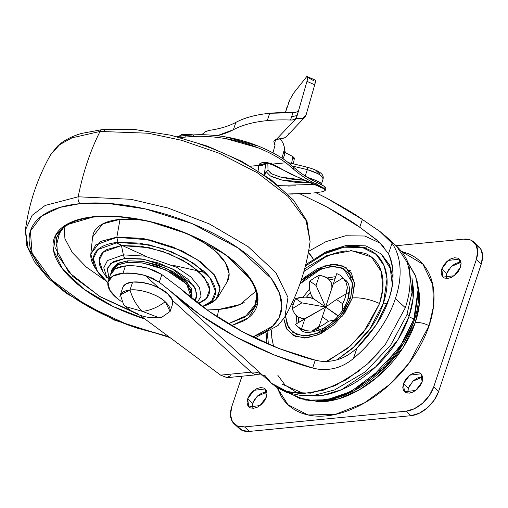 <?xml version="1.0" encoding="UTF-8"?>
<svg xmlns="http://www.w3.org/2000/svg" width="508" height="508" viewBox="0 0 508 508"><rect width="100%" height="100%" fill="white"/><g stroke="black" fill="none" stroke-linecap="round" stroke-linejoin="round"><path stroke-width="0.76" d="M172.866 302.527A26.251 11.671 -161.5 0 0 159.137 287.922A26.251 11.671 -161.5 0 0 132.664 282.048L130.004 290.017L120.364 294.824L123.501 304.368L125.8 306.635C135.242 314.954 146.234 318.611 158.769 317.614L161.842 317.202L170.091 311.436L165.221 301.758C157.575 307.359 149.993 310.566 142.469 311.379L125.806 306.642L142.469 311.379L158.769 317.614L142.469 311.379C136.919 306.203 132.759 299.085 130.004 290.017A26.251 11.671 18.5 0 1 165.221 301.758C158.686 294.888 139.319 288.43 130.004 290.017C132.759 299.085 136.919 306.21 142.469 311.379C149.993 310.566 157.575 307.365 165.221 301.758A26.251 11.671 18.5 0 1 170.199 310.49M160.598 288.696L151.346 284.677L141.535 282.34L132.664 282.048L126.086 283.845L122.79 287.458M172.599 304.07L172.098 299.193M119.863 296.958A26.251 11.671 18.5 0 1 130.004 290.017L132.664 282.048A26.251 11.671 -161.5 0 0 122.53 288.995M181.083 134.855L182.264 134.429L193.231 134.912L182.264 134.429L181.75 135.953L182.264 134.429L178.613 136.373M189.154 134.461L193.262 134.912A22.504 10.001 -161.5 0 0 189.852 134.512M336.969 359.823L352.323 348.571L371.215 327.285C376.599 319.418 380.663 311.372 383.413 303.155A3.753 1.67 18.5 0 1 387.083 303.936A3.753 1.67 -161.5 0 0 383.413 303.155L369.081 330.289L355.359 345.815L336.937 359.835M268.338 344.157L267.564 332.829L268.326 344.151M271.977 383.762L277.431 387.871L287.522 392.748L301.022 395.51L315.239 395.046L334.62 389.922L365.493 371.742L390.652 345.211L406.819 315.03L412.007 292.564L408.946 264.96C406.279 257.569 402.139 251.282 396.513 246.101L406.991 262.071A12.751 9.379 -19.9 0 1 408.959 264.992A12.751 9.379 160.1 0 0 406.991 262.071C411.563 275.209 411.01 290.424 405.333 307.721C411.01 290.424 411.563 275.209 406.991 262.071L396.507 246.094L385.775 236.303L392.024 243.237A92.818 58.668 132.4 0 1 395.402 298.66L405.333 307.721L395.402 298.66C399.053 287.738 400.59 277.457 399.999 267.818C399.415 258.185 396.754 249.993 392.024 243.237L388.506 253.759C391.49 259.779 393.001 266.706 393.046 274.549C393.09 282.385 391.668 290.639 388.766 299.301C384.092 314.852 373.494 331.07 356.984 347.961C350.749 353.79 344.291 357.683 337.617 359.632C329.819 361.867 322.37 362.045 315.278 360.166C308.413 358.756 296.316 354.87 278.987 348.52C263.379 342.195 251.384 336.69 242.989 331.997C229.953 324.98 218.783 318.186 209.467 311.62C198.171 303.708 188.512 296.043 180.48 288.627L161.855 274.555L159.277 282.257L200.584 315.112L235.953 336.937L274.034 354.908L312.655 368.002L315.278 360.166C322.663 361.994 330.111 361.817 337.617 359.632C344.551 357.537 351.009 353.644 356.984 347.961L353.46 358.483C347.358 363.518 340.944 366.82 334.226 368.376C326.942 370.034 319.754 369.907 312.655 368.002L315.278 360.166L278.987 348.52L242.989 331.997L209.467 311.62L180.588 288.722M379.108 352.177L368.598 362.96M359.442 370.745L335.109 385.699L310.667 393.148L288.665 392.316L271.462 383.292L264.839 375.355L262.903 375.488C259.931 372.84 256.026 371.723 251.193 372.154L172.568 300.431L167.843 293.929L158.521 287.617L145.186 275.45L159.277 282.257L170.161 290.887M266.814 343.497L266.833 333.21M267.976 332.607L267.595 338.112M271.558 330.498L271.844 338.112L273.583 346.361M326.301 361.442L347.32 348.609L363.391 332.492L379.578 303.53A29.432 13.081 -161.5 0 0 352.4 297.942L342.144 316.313L318.662 334.709L304.552 338.023L293.014 335.28L286.15 327.946L283.788 318.719L286.982 329.419L295.104 336.328L306.883 337.884L320.535 333.851L333.978 324.847L345.167 312.236L352.4 297.942L354.571 284.143L351.352 272.936L343.23 266.027L331.451 264.471L317.798 268.503L304.356 277.508L301.079 280.575L324.091 266.001L336.391 264.408L346.145 267.589L354.444 282.448L352.4 297.942A29.432 13.081 18.5 0 1 379.578 303.53L382.829 288.411L381.286 271.602L371.373 256.953L351.612 250.666L327.146 255.41L304.667 268.719M285.655 315.551L287.115 324.644L292.837 332.391L303.384 335.998L316.979 333.597L340.398 316.109L350.603 298.12A7.499 3.334 -161.5 0 0 347.783 299.656A7.499 3.334 18.5 0 1 350.603 298.12L352.489 282.95L343.694 268.796L333.699 266.319L321.494 268.707L299.917 283.94L305.156 278.784L317.868 270.269L330.784 266.452L341.928 267.926L349.612 274.46L352.66 285.064L350.603 298.12L343.764 311.639L333.178 323.571L320.459 332.092L307.55 335.902L296.399 334.429L288.722 327.895L285.674 317.29L285.655 315.551M300.965 329.755L299.212 327.806L300.965 329.755C304.013 333.845 311.652 333.261 323.882 328.009C335.401 321.081 343.364 311.633 347.783 299.656C350.495 290.411 349.885 284.004 345.954 280.435L343.853 278.867L345.954 280.435M296.996 323.406L296.158 315.449L296.996 323.406M293.084 304.99A7.499 3.334 -161.5 0 0 291.363 304.521A7.499 3.334 18.5 0 1 293.084 304.99M302.984 297.136L309.575 289.103L302.984 297.136M327.108 277.971L335.75 276.638L327.108 277.971M346.977 281.476L344.818 280.187M335.058 278.702L329.413 279.883L335.058 278.702M310.274 292.564L306.495 297.142M304.864 395.694L322.555 395.402L341.598 389.693L375.825 366.757L398.088 339.484L409.086 316.236L407.054 314.382L409.086 316.236C405.835 325.952 401.028 335.464 394.653 344.773C388.283 354.076 380.841 362.464 372.32 369.945C363.804 377.419 354.857 383.413 345.484 387.921C336.112 392.43 327.031 395.11 318.237 395.967L304.756 395.688M304.451 393.751L282.2 384.213M295.91 391.986L285.013 384.994L277.844 375.298M289.547 393.402L305.88 400.158L326.746 399.821L349.231 392.195L370.135 379.063L399.967 346.977L413.893 319.024L408.921 316.725L413.893 319.024L403.619 341.192L383.369 367.303L351.898 390.849L333.648 398.202L315.786 400.945L300.107 398.716L287.865 392.106M315.786 400.945L335.623 398.228L353.492 391.033L384.289 367.983L404.114 342.43L414.172 320.726L413.893 319.024L414.172 320.726C410.909 330.467 406.089 339.998 399.707 349.326C393.325 358.648 385.864 367.055 377.323 374.548C368.789 382.041 359.823 388.049 350.431 392.57C341.039 397.085 331.934 399.777 323.12 400.634L317.265 400.92M384.181 247.186L377.482 240.449L359.74 227.273L362.363 219.443L326.517 198.056L315.976 192.748L326.517 198.056C343.948 207.569 355.898 214.7 362.363 219.443L379.99 231.54L385.775 236.303M257.931 374.663A17.291 10.973 -95.6 0 1 251.193 372.154L172.568 300.431L170.891 297.237L167.843 293.929L163.652 290.627L158.521 287.617L145.186 275.45L133.502 273.336L123.006 273.234A39.376 17.501 18.5 0 1 145.186 275.45L152.495 278.225L159.277 282.257L161.855 274.555L155.01 270.802L147.637 268.122A39.376 17.501 -161.5 0 0 125.457 265.906L123.006 273.234L112.681 276.187L107.975 282.15L109.696 290.106L117.551 298.698L121.222 301.415L117.551 298.698A39.376 17.501 18.5 0 1 108.191 281.356A39.376 17.501 18.5 0 1 123.006 273.234L125.457 265.906A39.376 17.501 -161.5 0 0 110.642 274.028M300.152 193.923L326.441 206.705L359.74 227.273L362.363 219.443L379.99 231.54L392.024 243.237L388.506 253.759C394.443 268.472 394.532 283.648 388.766 299.301L376.212 324.866L356.984 347.961L353.46 358.483C363.182 350.323 371.691 341.046 378.981 330.645C386.27 320.243 391.744 309.582 395.402 298.66A92.818 58.668 132.4 0 1 353.46 358.483C347.332 363.544 340.919 366.84 334.226 368.376C326.688 370.072 319.5 369.945 312.655 368.002C305.181 366.274 292.31 361.912 274.034 354.908C257.467 347.948 244.78 341.96 235.953 336.937C222.225 329.394 210.433 322.123 200.584 315.112C188.684 306.699 178.46 298.552 169.907 290.665L271.399 383.242L284.036 390.881L301.606 393.821L323.101 390.315L346.126 379.882L367.64 363.842L385.185 344.792L405.333 307.721M226.797 377.565L220.605 375.133L139.7 315.125L220.605 375.133L226.955 377.59M262.871 375.463A30.004 18.961 -47.6 0 0 251.193 372.154L220.605 375.133L251.193 372.154A17.291 10.973 84.4 0 0 257.759 374.682M170.142 290.874L262.858 375.456M230.676 375.685L226.67 377.635L227.444 377.628L257.785 374.675C262.446 375.044 264.141 375.31 262.884 375.475L262.477 375.196M110.427 274.822L115.132 268.859L125.457 265.906L135.953 266.008L147.637 268.122L161.855 274.555L180.48 288.627M380.746 243.453L364.82 236.017L345.554 235.769L326.034 241.611L308.578 251.32L326.028 241.618L345.548 235.769L364.814 236.01L380.74 243.446M300.139 193.923L326.441 206.705C342.805 215.932 353.905 222.79 359.74 227.273L378.949 241.751L388.506 253.759M305.714 264.662L326.034 251.79L346.78 245.256L365.855 245.891L381.152 253.911L390.252 268.395L392.309 284.709L390.252 268.395L381.152 253.911L389.75 265.5L392.976 277.851L389.433 264.814L381.616 254.343M313.252 259.099L308.362 252.482A8.928 2.362 55.3 0 1 313.252 259.099M418.351 290.576L418.509 293.116C418.878 301.79 417.43 310.991 414.172 320.726L418.389 291.021L418.205 288.671L413.893 319.024L418.363 291.675L415.887 276.796L408.286 263.233L415.373 275.33L418.205 288.671M411.969 278.213L413.423 288.69C413.785 297.339 412.337 306.521 409.086 316.236L413.093 298.31L411.982 278.314M362.502 247.485L366.916 247.047M298.317 317.202L298.475 322.51L298.323 317.208M301.993 330.562L300.749 328.866M383.413 303.155C386.163 294.938 387.388 287.172 387.077 279.857C386.772 272.542 384.962 266.236 381.648 260.941C378.333 255.638 373.761 251.752 367.944 249.276C362.121 246.799 355.492 245.923 348.05 246.647C340.614 247.371 332.93 249.644 325.006 253.454L305.359 266.078L323.806 254.044L343.897 247.212L362.299 247.447L376.079 254.368L384.105 265.722L387.026 278.809L383.413 303.155M350.393 250.666L365.163 253.34C370.586 255.645 374.84 259.264 377.927 264.198C381.019 269.138 382.708 275.012 382.994 281.826C383.28 288.639 382.137 295.872 379.578 303.53L368.211 326.009L350.615 345.84L329.476 360.001L326.384 361.41M273.571 346.354L271.774 337.407M271.647 335.401L271.685 330.416M303.892 271.513L325.164 257.232C332.55 253.676 339.706 251.562 346.634 250.889M172.568 300.431L167.811 293.903M304.432 318.903L298.145 317.087C295.885 315.874 293.91 313.08 292.214 308.705A33.376 21.095 132.4 0 1 293.497 303.676A33.376 21.095 -47.6 0 0 292.214 308.705L301.86 302.863L295.605 298.564A33.376 21.095 -47.6 0 0 293.497 303.676A33.376 21.095 132.4 0 1 295.605 298.564L304.87 297.091C309.715 297.364 312.763 298.031 314.014 299.091L311.487 295.808L309.88 290.913L309.353 285.788L309.797 281.172L316.052 285.464L325.609 307.054L333.356 283.781L343.002 277.94A33.376 21.095 -47.6 0 0 336.753 273.641L333.356 283.781L336.753 273.641A33.376 21.095 132.4 0 1 341.655 276.517A33.376 21.095 132.4 0 1 343.002 277.94L341.662 276.517M347.389 287.274L345.948 293.751M334.474 320.059L328.53 321.189A33.376 21.095 132.4 0 1 318.884 327.031L322.282 316.89L318.884 327.031A33.376 21.095 -47.6 0 0 328.53 321.189L322.282 316.89L325.609 307.054L316.052 285.464L319.443 275.323L316.052 285.464L309.797 281.172A33.376 21.095 132.4 0 1 319.443 275.323A33.376 21.095 -47.6 0 0 309.797 281.172L309.88 290.913C311.163 295.618 312.541 298.342 314.014 299.091L325.609 307.054L314.014 299.091L310.039 297.599L304.87 297.091L299.828 297.478L295.605 298.564L301.86 302.863L325.609 307.054L301.86 302.863L292.214 308.705L294.475 313.43L298.145 317.087L302.901 318.891L304.387 318.929M331.895 288.258L331.749 283.534L328.905 279.381L324.523 276.6L319.443 275.323C324.263 276.231 327.412 277.584 328.905 279.381C331.991 283 332.988 285.96 331.895 288.258M304.978 318.573L295.326 324.415A33.376 21.095 -47.6 0 0 301.581 328.714L304.978 318.573L301.581 328.714A33.376 21.095 132.4 0 1 296.672 325.838A33.376 21.095 132.4 0 1 295.326 324.415L325.609 307.054L304.978 318.573M338.671 315.544L337.198 315.017L338.207 316.097M318.884 327.031L317.735 330.549L318.884 327.031M319.081 326.454L311.594 331.146M307.137 330.911L305.086 330.359M318.141 329.362L317.735 330.549L320.04 329.914M301.581 328.714L306.426 330.746L311.614 331.14L316.363 329.527L319.068 326.485M334.486 320.046L328.53 321.189L322.282 316.89L325.609 307.054L338.226 316.071M338.645 315.57L337.198 315.017L325.609 307.054L336.467 299.491L348.082 292.779L336.467 299.491L342.722 303.79A33.376 21.095 -47.6 0 0 346.119 293.649A33.376 21.095 132.4 0 1 342.722 303.79L342.525 310.337M350.463 270.751L349.371 270.32M345.986 293.732L346.659 292.398L347.389 287.293L345.999 282.238L343.002 277.94L333.356 283.781L325.609 307.054L336.467 299.491L342.722 303.79L342.519 310.35M475.71 244.596L480.644 248.793L482.6 255.607L481.279 263.989L438.639 391.427L433.705 386.918L476.345 259.486L481.279 263.989L476.345 259.486L477.66 251.098L475.704 244.291L470.776 240.094L463.614 239.147L396.1 245.72L463.614 239.147A26.251 16.593 132.4 0 1 473.951 242.151A26.251 16.593 132.4 0 1 476.345 259.486L433.705 386.918L438.639 391.427L434.251 400.107L427.45 407.772L419.284 413.239L410.991 415.69L249.479 431.406L410.991 415.69L406.051 411.188L244.539 426.904L249.479 431.406L244.539 426.904A26.251 16.593 132.4 0 1 234.201 423.901A26.251 16.593 132.4 0 1 231.813 406.565L241.967 376.218L231.813 406.565L230.492 414.947L232.448 421.761L237.382 425.958L244.539 426.904L406.051 411.188L410.991 415.69A26.251 16.593 -47.6 0 0 438.639 391.427L481.279 263.989A26.251 16.593 -47.6 0 0 478.892 246.659M266.884 392.087L257.099 396.399L252.584 403.365L247.644 398.863L254.013 390.328L265.233 388.944L266.389 397.034L264.351 401.066L261.195 404.622L257.404 407.162L253.556 408.305L250.228 407.861L247.942 405.917L247.034 402.755L247.644 398.863L249.682 394.83L252.838 391.274L256.629 388.728L260.483 387.591L263.804 388.036L266.097 389.979L267.005 393.141L266.389 397.034L260.026 405.568L248.799 406.952L247.644 398.863L252.584 403.365L254.622 399.332M422.631 376.93L412.845 381.241L408.324 388.207L403.39 383.705L409.753 375.171L420.98 373.786L422.135 381.883L420.097 385.915L416.941 389.471L413.15 392.011L409.296 393.148L405.975 392.709L403.682 390.76L402.774 387.598L403.39 383.705L405.428 379.673L408.584 376.117L412.375 373.577L416.23 372.44L419.551 372.878L421.843 374.828L422.751 377.99L422.135 381.883L415.773 390.417L404.546 391.795L403.39 383.705L408.324 388.207L410.369 384.175M461.01 262.242L451.225 266.554L446.703 273.52L441.763 269.011L448.132 260.477L459.353 259.099L460.508 267.189L458.47 271.221L455.314 274.777L451.523 277.317L447.675 278.454L444.348 278.016L442.062 276.066L441.154 272.904L441.763 269.011L443.801 264.979L446.957 261.423L450.748 258.883L454.603 257.746L457.924 258.185L460.216 260.134L461.124 263.296L460.508 267.189L454.146 275.723L442.925 277.108L441.763 269.011L446.703 273.52L448.742 269.488M277.146 387.687L287.96 404.692L307.905 414.928L335.064 414.49L364.255 403.054L389.947 384.245L409.156 363.01L429.063 325.73A13.125 5.836 -161.5 0 0 415.303 322.517L403.054 347.701L377.444 376.968L359.258 389.858L339.014 398.748L319.1 401.803L302.095 398.501M237.388 426.263L242.322 430.46L249.479 431.406A26.251 16.593 -47.6 0 1 239.141 428.403M257.778 395.776L261.569 393.236L265.417 392.1M251.968 407.257L252.584 403.365L252.082 408.311M433.705 386.918A26.251 16.593 132.4 0 1 406.051 411.188L414.344 408.737L422.516 403.263L429.311 395.605L433.705 386.918M401.453 251.397L408.381 253.702C416.16 257.016 422.269 262.211 426.701 269.291C431.133 276.377 433.553 284.804 433.965 294.583C434.372 304.362 432.74 314.744 429.063 325.73C425.393 336.715 419.951 347.466 412.75 357.981C405.549 368.503 397.135 377.984 387.502 386.436C377.876 394.887 367.76 401.663 357.168 406.762C346.577 411.855 336.309 414.89 326.365 415.855C316.421 416.827 307.556 415.652 299.777 412.344C291.992 409.035 285.89 403.841 281.457 396.754L277.12 387.674M413.525 380.619L417.316 378.079L421.164 376.942M407.714 392.1L408.324 388.207L407.829 393.16M451.898 265.932L455.689 263.392L459.543 262.255M446.088 277.412L446.703 273.52L446.208 278.467M417.093 281.191L419.602 295.212C419.957 303.784 418.529 312.884 415.303 322.517C412.083 332.143 407.314 341.566 401.002 350.787C394.691 360.013 387.312 368.325 378.873 375.736C370.427 383.14 361.563 389.084 352.279 393.548C342.989 398.018 333.991 400.679 325.272 401.523L308.267 400.526M417.119 281.318L419.437 302.984L415.303 322.517A13.125 5.836 18.5 0 1 429.063 325.73L433.502 306.299L432.733 284.594L422.935 264.204L401.466 251.409M401.542 251.504L402.209 251.587M252.819 337.02L263.976 332.289C272.561 327.59 278.073 321.551 280.499 314.173C282.931 306.794 282.092 298.634 277.99 289.706C273.895 280.772 266.84 271.742 256.832 262.617C246.831 253.492 234.632 244.958 220.25 237.026C205.861 229.095 190.379 222.364 173.799 216.84C157.22 211.309 140.811 207.404 124.568 205.118C108.318 202.832 93.478 202.343 80.042 203.651L60.001 207.385L41.815 215.944L30.378 231.083L32.099 253.206L51.416 279.787L86.36 305.46L128.543 325.088L168.84 336.74L137.173 328.117C120.593 322.586 105.112 315.855 90.729 307.924C76.34 299.993 64.148 291.465 54.14 282.34C44.133 273.215 37.084 264.185 32.982 255.251C28.88 246.316 28.048 238.163 30.474 230.784C32.906 223.406 38.411 217.367 46.996 212.668C55.588 207.963 66.599 204.959 80.042 203.651A5.626 3.569 -95.6 0 1 78.194 196.793A225.019 142.843 -95.6 0 1 100.057 131.445A5.626 3.569 -95.6 0 1 102.4 129.559A5.626 3.569 84.4 0 0 100.057 131.445L148.171 133.217L181.724 140.316L219.685 153.435L257.327 172.764L287.992 196.393L306.095 220.599L310.09 241.592L306.095 220.599L287.992 196.393L257.327 172.764L219.685 153.435L181.724 140.316L148.171 133.217L100.057 131.445A225.019 142.843 84.4 0 0 78.194 196.793L130.893 199.288L168.034 208.032L209.29 223.907L247.993 246.539L275.927 272.682L287.973 297.421L284.893 316.909L287.973 297.421L275.927 272.682L247.993 246.539L209.29 223.907L168.034 208.032L130.893 199.288L78.194 196.793A5.626 3.569 84.4 0 0 80.042 203.651L107.448 203.352L145.339 208.915L191.922 223.545L238.525 248.241L271.405 278.619L279.502 293.364L281.819 306.514L279.14 317.513L272.612 326.161L252.794 337.007M134.55 312.807L100.755 297.059L72.847 276.466L57.563 255.194L56.439 237.566L60.82 230.219C67.373 223.076 78.772 218.65 95.009 216.929C126.549 214.624 160.249 221.615 196.12 237.89C237.458 256.921 262.712 286.525 255.6 304.203L244.913 317.087L228.327 323.755L247.904 314.916L254.413 307.042L256.686 296.564M231.572 325.66L248.622 317.614L257.778 302.343L256.858 291.84L251.168 279.864L225.463 254.66L187.357 233.75L148.628 221.234L117.043 216.446L94.291 216.656A1.873 1.187 84.4 0 0 95.021 216.929A1.873 1.187 -95.6 0 1 94.291 216.656L65.507 225.127L55.55 235.268L53.454 250.279L62.744 269.196L83.96 289.173L113.36 306.584L144.907 318.986L140.633 317.608C127.191 313.119 114.63 307.664 102.965 301.231C91.294 294.799 81.401 287.877 73.285 280.473C65.176 273.075 59.455 265.748 56.128 258.502C52.8 251.257 52.121 244.646 54.096 238.658C56.064 232.677 60.528 227.781 67.494 223.964C74.46 220.154 83.395 217.716 94.291 216.656C105.194 215.595 117.234 215.989 130.41 217.843C143.586 219.697 156.896 222.866 170.339 227.349C183.788 231.832 196.342 237.293 208.013 243.726C219.678 250.158 229.572 257.073 237.687 264.478C245.802 271.882 251.524 279.203 254.845 286.449C258.172 293.694 258.851 300.311 256.883 306.292C254.908 312.28 250.444 317.176 243.478 320.986L231.584 325.666M255.74 291.325L240.005 304.508L218.789 309.429A88.417 56.128 84.4 0 0 217.297 316.878A88.417 56.128 -95.6 0 1 218.789 309.429L207.124 309.982M116.859 237.115L142.958 238.373L181.769 250.66L200.819 261.918L214.42 274.853L220.085 287.02L218.294 296.526L220.085 287.02L214.42 274.853L200.819 261.918L181.769 250.66L142.958 238.373L116.859 237.331L149.784 239.916L173.272 247.174L196.983 259.493L214.122 274.815L220.104 289.122L216.014 299.403L206.261 305.225L216.014 299.403L220.104 289.122L214.122 274.815L196.983 259.493L173.272 247.174L149.784 239.916L116.859 237.331L117.919 242.367L149.047 244.812L171.266 251.676L193.681 263.322L209.887 277.812L215.544 291.338L211.677 301.054L202.413 306.578L206.908 304.603C211.061 302.324 213.728 299.403 214.903 295.834C216.078 292.265 215.671 288.322 213.69 283.997C211.703 279.673 208.293 275.311 203.454 270.891L185.75 258.515L163.284 248.742L139.459 243.072L117.919 242.367L116.859 237.331L95.733 244.9L90.862 254.464L95.231 268.072L90.862 254.464L95.733 244.9L116.859 237.331L100.438 241.465L90.849 253.886L100.438 241.465L116.859 237.115L120.021 219.335L116.859 237.115M214.655 300.66L218.294 296.526L227.057 282.029L229.108 273.558L225.463 262.846L215.392 251.016L199.936 239.738M139.694 219.583L120.021 219.335L102.692 223.92L92.577 237.033L90.849 253.886C90.424 258.286 91.884 263.017 95.231 268.072L97.466 271.437L93.332 258.566L97.942 249.523L117.919 242.367C111.417 242.995 106.089 244.45 101.937 246.729C97.777 249.003 95.117 251.924 93.942 255.492C92.767 259.061 93.167 263.004 95.155 267.329C97.136 271.653 100.552 276.022 105.391 280.435L107.893 282.613L97.466 271.437M123.374 254.87L144.863 256.14L176.619 267.278L190.894 276.987L199.447 287.407L201.047 296.348L197.161 302.616L201.047 296.348L199.447 287.407L190.894 276.987L176.619 267.278L144.863 256.14L123.374 254.87A5.626 3.569 84.4 0 0 125.184 258.35L143.954 259.334L171.825 268.522L193.967 286.042L196.964 294.456L194.78 300.755L196.494 297.663L195.599 288.957L188.074 279.324L175.057 270.218L158.534 263.036L141.021 258.87L125.184 258.35A5.626 3.569 -95.6 0 1 123.374 254.87L107.436 260.579L103.765 267.792L107.061 278.06L103.765 267.792L107.436 260.579L123.374 254.87L121.418 245.554L123.374 254.87M103.283 272.383L100.832 268.129C99.041 264.217 98.673 260.655 99.733 257.423C100.8 254.197 103.207 251.555 106.966 249.498L121.418 245.554L140.894 246.196L162.433 251.327L182.747 260.153L198.755 271.348L208.007 283.197C209.804 287.109 210.172 290.671 209.106 293.903C208.045 297.129 205.638 299.771 201.879 301.828L198.26 303.46L206.432 298.367L209.671 289.49L204.299 277.254L189.528 264.243L169.31 253.835L149.365 247.72L121.418 245.554L103.353 252.025L99.187 260.204L102.921 271.837L107.061 278.06M127.337 262.388L142.805 263.036L165.824 269.9L186.658 283.997L191.414 298.056L190.71 289.941L183.934 281.267L172.225 273.075L157.353 266.611L141.592 262.858L127.337 262.388L127.87 260.794L127.337 262.388L116.757 265.278L111.468 271.075L111.074 272.967L111.481 271.037L117.919 264.693L127.337 262.388M191.503 297.815L192.03 296.221L187.192 282.404L166.357 268.307L143.339 261.449L127.87 260.794L118.453 263.1L112.014 269.443L111.481 271.037M109.233 278.244L108.445 276.701L107.55 268.002L113.43 261.556L125.184 258.35L110.903 263.252L107.207 269.392L109.233 278.238M192.049 296.183L191.243 288.347L184.468 279.673L172.758 271.482L157.886 265.017L142.126 261.264L127.87 260.794L117.291 263.684L112.008 269.45M105.347 275.069L108.991 278.956M244.177 302.508C237.579 306.121 229.114 308.426 218.789 309.429L207.112 309.975M139.668 219.577L120.021 219.335C112.757 220.04 106.801 221.666 102.159 224.206C97.511 226.746 94.532 230.016 93.224 234.004L92.526 237.541M226.79 282.48L228.41 279.095C229.724 275.101 229.273 270.694 227.057 265.862C224.841 261.036 221.024 256.153 215.614 251.219L199.962 239.751M105.702 280.714L86.309 267.068L72.276 252.546L64.935 238.709L64.148 226.841M95.898 216.04L75.952 220.339M60.173 230.81L55.67 248.476L68.758 272.244L99.498 296.323L138.474 314.211M56.439 237.566L64.135 226.854L76.289 220.218M78.194 196.793L45.148 205.454L32.087 215.367L25.4 230.086L32.087 215.367L45.148 205.454L78.194 196.793M41.764 269.253L28.169 248.272L25.4 230.086C28.969 203.365 37.37 178.257 50.603 154.769L59.627 144.704L71.965 137.846L100.057 131.445L71.965 137.846L59.627 144.704L50.603 154.769L57.398 146.228C63.544 140.576 71.596 136.303 81.559 133.426L102.413 129.559L134.918 129.546L170.834 135.23L207.404 146.126L241.757 161.379L271.209 179.813L293.51 200.101L306.965 221.037L310.09 241.592C306.521 268.313 298.12 293.421 284.893 316.909L278.054 325.482L254.819 337.991M145.199 255.943L115.837 242.602L121.596 245.542M198.768 271.361L205.13 272.478L173.653 265.462M102.4 129.559A5.626 3.569 -95.6 0 1 104.559 130.378M281.349 189.338C271.348 180.213 259.15 171.685 244.767 163.754C230.378 155.823 214.897 149.092 198.317 143.561M233.42 129.705A136.95 60.871 18.5 0 1 267.246 120.612L269.697 113.284A136.95 60.871 -161.5 0 0 235.871 122.377L233.42 129.705A131.261 58.344 18.5 0 1 217.164 135.725L233.42 129.705L235.871 122.377C228.619 126.244 219.627 128.937 208.896 130.442C219.691 128.905 228.683 126.213 235.871 122.377C244.729 117.646 256.007 114.618 269.697 113.284L267.246 120.612A136.95 60.871 -161.5 0 0 233.42 129.705M276.396 139.37L296.12 118.567L276.396 139.37A7.499 3.334 -161.5 0 0 274.371 140.576L273.869 141.522L274.358 144.335L275.654 139.579L274.358 144.335L275.133 144.831L274.358 144.335L273.869 141.522L274.371 140.576A7.499 3.334 18.5 0 1 276.396 139.37L280.949 138.906L284.785 137.808L286.874 136.112M286.874 107.455L285.407 112.554L289.884 99.638L288.157 103.676M294.824 112.668L293.002 112.706L294.824 112.668L297.015 111.823L298.748 110.02L296.374 118.294L302.438 118.72L306.089 114.916L314.731 84.785L306.965 81.369L298.748 110.02L297.091 111.766L298.748 110.02L306.965 81.369L307.645 77.426L306.635 76.733L293.605 93.167L289.884 99.638M297.904 111.112L298.748 110.02L296.12 118.567A11.252 5.004 18.5 0 1 292.437 119.983A11.252 5.004 18.5 0 1 290.519 120.034A136.95 60.871 -161.5 0 0 267.246 120.612A136.95 60.871 18.5 0 1 290.519 120.034L293.002 112.706L269.697 113.284A136.95 60.871 -161.5 0 1 293.002 112.706L291.776 116.281A11.252 5.004 -161.5 0 0 297.37 114.814L296.12 118.567L297.37 114.814A11.252 5.004 18.5 0 1 291.776 116.281L290.519 120.034L292.437 119.983L296.374 118.294L302.736 118.612M292.989 159.226L294.405 158.083L292.818 156.515L284.632 152.349M288.004 133.985L288.207 132.982M314.935 79.959L315.354 80.467L314.731 84.785L306.089 114.916L304.768 117.24L286.468 136.544M308 77.476L313.709 80.753M293.408 163.855L294.392 158.255L292.818 156.515L291.605 163.417L292.818 156.515L285.172 152.622M285.013 151.251L284.74 154.496L283.032 158.82L284.74 154.496L284.055 150.552L281.984 158.134L284.055 150.552L284.245 146.926L283.051 142.983L280.372 138.97M275.133 144.831L272.942 152.857L275.133 144.831M202.044 134.404L205.416 131.718L208.896 130.442L205.099 131.909M293.605 93.167L306.635 76.733A11.252 2.045 113.8 0 1 307.283 76.594A11.252 2.045 113.8 0 1 306.965 81.369L314.731 84.785A11.252 2.045 -66.2 0 0 315.062 80.016L307.283 76.594M277.095 139.256L284.969 137.706M284.74 154.496L284.055 150.552L284.169 146.444L283.051 142.983L280.34 138.976M297.948 111.055L297.015 111.823M313.963 184.245L310.89 184.55L311.499 182.728L310.89 184.55L276.866 185.414M305.911 180.607L290.265 173.876L275.082 165.373A5.626 1.816 121.7 0 1 273.875 165.538A5.626 1.816 -58.3 0 0 275.082 165.373L290.265 173.876L305.911 180.607A5.626 2.324 109.9 0 1 304.971 180.664A5.626 2.324 -70.1 0 0 305.911 180.607L320.624 186.906L324.237 189.166L324.904 190.805L323.799 188.112L316.014 183.896C308.127 180.276 300.552 175.298 293.281 168.967L285.947 162.77C277.901 157.042 268.599 152.051 258.045 147.809L226.016 138.671A94.317 41.923 -161.5 0 0 193.008 136.487A168.231 74.778 -161.5 0 0 185.668 137.052A168.231 74.778 -161.5 0 0 180.543 137.63A168.231 74.778 18.5 0 1 185.668 137.052L186.201 135.458A168.231 74.778 -161.5 0 0 176.759 136.652L186.201 135.458L185.668 137.052A168.231 74.778 18.5 0 1 193.008 136.487A94.317 41.923 18.5 0 1 226.016 138.671L226.549 137.077C214.649 135.045 203.644 134.322 193.542 134.899L186.201 135.458A168.231 74.778 -161.5 0 1 193.542 134.899L193.008 136.487L193.542 134.899A94.317 41.923 -161.5 0 1 226.549 137.077L226.016 138.671A72.053 32.029 18.5 0 1 285.947 162.77L293.281 168.967C300.552 175.298 308.127 180.276 316.014 183.896L316.56 182.251C308.623 178.645 301.034 173.685 293.815 167.373L286.531 161.214C278.479 155.473 269.176 150.476 258.61 146.228L226.549 137.077A72.053 32.029 -161.5 0 1 286.531 161.214L293.815 167.373L293.281 168.967L293.815 167.373C301.085 173.711 308.667 178.67 316.56 182.251L316.014 183.896L323.799 188.112L325.241 189.63L324.904 190.805L321.17 192.024M325.285 190.29L325.888 188.487L323.717 185.96L316.56 182.251L324.371 186.411M288.195 162.592L306.343 166.986C324.93 171.971 323.59 176.924 322.929 179.597L322.872 178.022C323.113 177.387 321.475 175.939 317.951 173.679L307.321 169.634L305.187 176.003L307.321 169.634L292.189 165.964L307.321 169.634A3.753 1.695 -76.4 0 0 306.362 166.992A3.753 1.695 103.6 0 1 307.321 169.634C318.218 172.86 323.425 176.181 322.936 179.597L321.532 183.782L321.151 183.045L315.792 180.391L306.648 176.93L317.837 181.261L321.545 183.75M315.824 170.415L319.837 174.066M305.86 167.018A3.753 1.695 103.6 0 1 306.362 166.992M325.888 188.487L325.469 187.363M310.458 193.269L287.769 193.986M267.843 163.436L268.021 170.231L266.027 171.514L265.805 162.954L266.027 171.514L268.021 170.231L267.843 163.436M303.695 180.2L294.411 179.61L281.311 177.305L271.634 173.869L268.021 170.231L271.126 173.59L279.552 176.841L303.689 180.194M272.891 177.14L282.061 180.086L297.364 182.607L310.559 182.81L281.515 179.953L270.237 175.87L266.027 171.514L266.116 172.091M264.789 175.222L266.027 171.514L264.789 175.222M264.255 174.854L265.748 163.322L264.255 174.854M264.693 163.487C264.662 162.947 267.125 163.309 272.085 164.567L272.555 164.116A11.252 5.004 -161.5 0 0 258.953 165.252A5.626 5.023 7.5 0 0 265.24 163.366A5.626 5.023 -172.5 0 1 258.953 165.252L265.392 163.347M272.707 164.059L285.947 162.77L272.707 164.059L275.082 165.373L272.707 164.059L272.059 164.56L305.003 180.677C315.62 184.893 320.827 187.236 320.637 187.719L320.637 187.719M258.928 165.449L258.108 170.821L258.674 165.424L250.507 166.218L258.928 165.449L260.28 163.398L263.436 162.516L267.811 162.77L272.555 164.116M295.942 185.801L287.89 186.087M280.27 185.814L278.587 185.642M270.396 175.959L271.107 176.32M324.904 190.805L325.031 190.487M287.731 193.948L292.837 194.075M298.945 193.967L308.35 193.44M313.652 192.983L322.631 191.719M291.363 194.069L287.738 193.948M172.593 304.089L169.926 312.058M122.803 287.433L120.136 295.396M189.528 134.487L189.078 134.461M266.249 343.249L266.021 333.616M108.204 281.305L110.655 273.977M308.204 331.089C303.809 330.517 299.961 328.765 296.672 325.838M348.558 292.729L347.866 299.415M239.249 428.498L234.309 423.996M478.784 246.558L473.843 242.056M203.054 306.349L206.261 305.225C211.976 303.2 215.989 300.298 218.294 296.526M170.034 337.623L114.275 320.059L66.224 293.3L47.917 277.889L34.563 261.899L26.822 245.802L25.4 230.086M285.09 151.689L284.169 146.444M321.386 184.594L321.539 183.756"/></g></svg>
